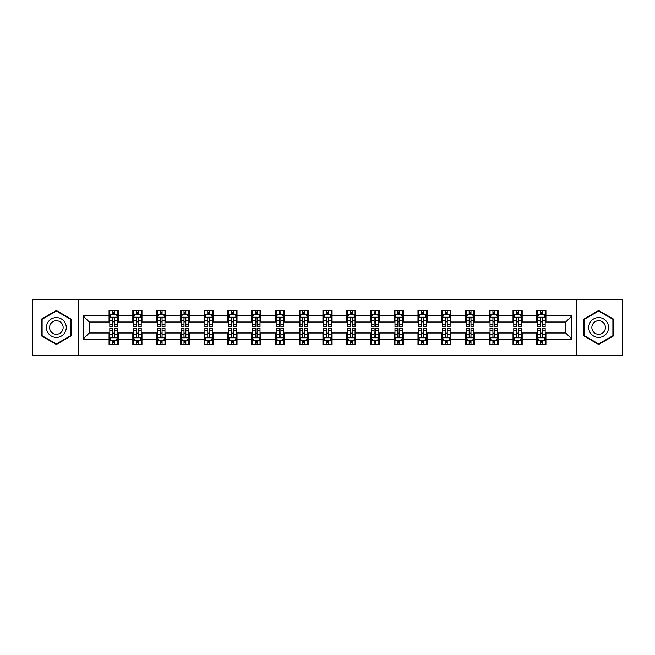 <?xml version="1.0" encoding="UTF-8"?>
<svg xmlns="http://www.w3.org/2000/svg" width="655" height="655" viewBox="0 0 655 655"><rect width="100%" height="100%" fill="white"/><g stroke="black" fill="none" stroke-linecap="round" stroke-linejoin="round"><path stroke-width="0.98" d="M576.858 355.681L622.25 355.681L622.25 299.319L576.858 299.319L576.858 355.681L78.141 355.681L78.141 299.319L32.75 299.319L32.75 355.681L78.141 355.681M576.858 299.319L78.141 299.319M545.934 315.923L545.934 310.364L536.797 310.364L536.797 315.923L522.174 315.923L522.174 310.364L513.029 310.364L513.029 315.923L498.406 315.923L498.406 310.364L489.269 310.364L489.269 315.923L474.646 315.923L474.646 310.364L465.508 310.364L465.508 315.923L450.886 315.923L450.886 310.364L441.74 310.364L441.74 315.923L427.117 315.923L427.117 310.364L417.98 310.364L417.98 315.923L403.357 315.923L403.357 310.364L394.22 310.364L394.22 315.923L379.597 315.923L379.597 310.364L370.46 310.364L370.46 315.923L355.829 315.923L355.829 310.364L346.691 310.364L346.691 315.923L332.069 315.923L332.069 310.364L322.931 310.364L322.931 315.923L308.308 315.923L308.308 310.364L299.171 310.364L299.171 315.923L284.54 315.923L284.54 310.364L275.403 310.364L275.403 315.923L260.78 315.923L260.78 310.364L251.643 310.364L251.643 315.923L237.02 315.923L237.02 310.364L227.883 310.364L227.883 315.923L213.26 315.923L213.26 310.364L204.114 310.364L204.114 315.923L189.492 315.923L189.492 310.364L180.354 310.364L180.354 315.923L165.731 315.923L165.731 310.364L156.594 310.364L156.594 315.923L141.971 315.923L141.971 310.364L132.826 310.364L132.826 315.923L118.203 315.923L118.203 310.364L109.066 310.364L109.066 315.923L83.169 315.923L83.169 339.077L89.26 332.986L109.066 332.986L109.066 344.636L118.203 344.636L118.203 332.986L132.826 332.986L132.826 344.636L141.971 344.636L141.971 332.986L156.594 332.986L156.594 344.636L165.731 344.636L165.731 332.986L180.354 332.986L180.354 344.636L189.492 344.636L189.492 332.986L204.114 332.986L204.114 344.636L213.26 344.636L213.26 332.986L227.883 332.986L227.883 344.636L237.02 344.636L237.02 332.986L251.643 332.986L251.643 344.636L260.78 344.636L260.78 332.986L275.403 332.986L275.403 344.636L284.54 344.636L284.54 332.986L299.171 332.986L299.171 344.636L308.308 344.636L308.308 332.986L322.931 332.986L322.931 344.636L332.069 344.636L332.069 332.986L346.691 332.986L346.691 344.636L355.829 344.636L355.829 332.986L370.46 332.986L370.46 344.636L379.597 344.636L379.597 332.986L394.22 332.986L394.22 344.636L403.357 344.636L403.357 332.986L417.98 332.986L417.98 344.636L427.117 344.636L427.117 332.986L441.74 332.986L441.74 344.636L450.886 344.636L450.886 332.986L465.508 332.986L465.508 344.636L474.646 344.636L474.646 332.986L489.269 332.986L489.269 344.636L498.406 344.636L498.406 332.986L513.029 332.986L513.029 344.636L522.174 344.636L522.174 332.986L536.797 332.986L536.797 344.636L545.934 344.636L545.934 332.986L565.74 332.986L565.74 322.014L545.934 322.014L545.934 315.923L571.831 315.923L571.831 339.077L545.934 339.077M536.797 339.077L522.174 339.077M513.029 339.077L498.406 339.077M489.269 339.077L474.646 339.077M465.508 339.077L450.886 339.077M441.74 339.077L427.117 339.077M417.98 339.077L403.357 339.077M394.22 339.077L379.597 339.077M370.46 339.077L355.829 339.077M346.691 339.077L332.069 339.077M322.931 339.077L308.308 339.077M299.171 339.077L284.54 339.077M275.403 339.077L260.78 339.077M251.643 339.077L237.02 339.077M227.883 339.077L213.26 339.077M204.114 339.077L189.492 339.077M180.354 339.077L165.731 339.077M156.594 339.077L141.971 339.077M132.826 339.077L118.203 339.077M109.066 339.077L83.169 339.077M536.797 315.923L536.797 322.014L522.174 322.014L522.174 315.923M513.029 315.923L513.029 322.014L498.406 322.014L498.406 315.923M489.269 315.923L489.269 322.014L474.646 322.014L474.646 315.923M465.508 315.923L465.508 322.014L450.886 322.014L450.886 315.923M441.74 315.923L441.74 322.014L427.117 322.014L427.117 315.923M417.98 315.923L417.98 322.014L403.357 322.014L403.357 315.923M394.22 315.923L394.22 322.014L379.597 322.014L379.597 315.923M370.46 315.923L370.46 322.014L355.829 322.014L355.829 315.923M346.691 315.923L346.691 322.014L332.069 322.014L332.069 315.923M322.931 315.923L322.931 322.014L308.308 322.014L308.308 315.923M299.171 315.923L299.171 322.014L284.54 322.014L284.54 315.923M275.403 315.923L275.403 322.014L260.78 322.014L260.78 315.923M251.643 315.923L251.643 322.014L237.02 322.014L237.02 315.923M227.883 315.923L227.883 322.014L213.26 322.014L213.26 315.923M204.114 315.923L204.114 322.014L189.492 322.014L189.492 315.923M180.354 315.923L180.354 322.014L165.731 322.014L165.731 315.923M156.594 315.923L156.594 322.014L141.971 322.014L141.971 315.923M132.826 315.923L132.826 322.014L118.203 322.014L118.203 315.923M109.066 315.923L109.066 322.014L89.26 322.014L83.169 315.923M89.26 322.014L89.26 332.986M571.831 339.077L565.74 332.986M565.74 322.014L571.831 315.923M109.066 314.171L109.827 314.171M112.717 314.171L114.551 314.171M117.441 314.171L118.203 314.171M109.066 321.867L109.827 321.867M112.717 321.867L114.551 321.867M117.441 321.867L118.203 321.867M109.066 333.133L109.827 333.133M112.717 333.133L114.551 333.133M117.441 333.133L118.203 333.133M109.066 340.829L109.827 340.829M112.717 340.829L114.551 340.829M117.441 340.829L118.203 340.829M132.826 333.133L133.587 333.133M136.486 333.133L138.311 333.133M141.21 333.133L141.971 333.133M132.826 340.829L133.587 340.829M136.486 340.829L138.311 340.829M141.21 340.829L141.971 340.829M132.826 314.171L133.587 314.171M136.486 314.171L138.311 314.171M141.21 314.171L141.971 314.171M132.826 321.867L133.587 321.867M136.486 321.867L138.311 321.867M141.21 321.867L141.971 321.867M156.594 333.133L157.356 333.133M160.246 333.133L162.072 333.133M164.97 333.133L165.731 333.133M156.594 340.829L157.356 340.829M160.246 340.829L162.072 340.829M164.97 340.829L165.731 340.829M156.594 314.171L157.356 314.171M160.246 314.171L162.072 314.171M164.97 314.171L165.731 314.171M156.594 321.867L157.356 321.867M160.246 321.867L162.072 321.867M164.97 321.867L165.731 321.867M180.354 333.133L181.116 333.133M184.006 333.133L185.84 333.133M188.73 333.133L189.492 333.133M180.354 340.829L181.116 340.829M184.006 340.829L185.84 340.829M188.73 340.829L189.492 340.829M180.354 314.171L181.116 314.171M184.006 314.171L185.84 314.171M188.73 314.171L189.492 314.171M180.354 321.867L181.116 321.867M184.006 321.867L185.84 321.867M188.73 321.867L189.492 321.867M204.114 333.133L204.876 333.133M207.774 333.133L209.6 333.133M212.49 333.133L213.26 333.133M204.114 340.829L204.876 340.829M207.774 340.829L209.6 340.829M212.49 340.829L213.26 340.829M204.114 314.171L204.876 314.171M207.774 314.171L209.6 314.171M212.49 314.171L213.26 314.171M204.114 321.867L204.876 321.867M207.774 321.867L209.6 321.867M212.49 321.867L213.26 321.867M227.883 333.133L228.644 333.133M231.534 333.133L233.36 333.133M236.258 333.133L237.02 333.133M227.883 340.829L228.644 340.829M231.534 340.829L233.36 340.829M236.258 340.829L237.02 340.829M227.883 314.171L228.644 314.171M231.534 314.171L233.36 314.171M236.258 314.171L237.02 314.171M227.883 321.867L228.644 321.867M231.534 321.867L233.36 321.867M236.258 321.867L237.02 321.867M251.643 333.133L252.404 333.133M255.294 333.133L257.128 333.133M260.019 333.133L260.78 333.133M251.643 340.829L252.404 340.829M255.294 340.829L257.128 340.829M260.019 340.829L260.78 340.829M251.643 314.171L252.404 314.171M255.294 314.171L257.128 314.171M260.019 314.171L260.78 314.171M251.643 321.867L252.404 321.867M255.294 321.867L257.128 321.867M260.019 321.867L260.78 321.867M275.403 333.133L276.164 333.133M279.063 333.133L280.889 333.133M283.779 333.133L284.54 333.133M275.403 340.829L276.164 340.829M279.063 340.829L280.889 340.829M283.779 340.829L284.54 340.829M275.403 314.171L276.164 314.171M279.063 314.171L280.889 314.171M283.779 314.171L284.54 314.171M275.403 321.867L276.164 321.867M279.063 321.867L280.889 321.867M283.779 321.867L284.54 321.867M299.171 333.133L299.933 333.133M302.823 333.133L304.649 333.133M307.547 333.133L308.308 333.133M299.171 340.829L299.933 340.829M302.823 340.829L304.649 340.829M307.547 340.829L308.308 340.829M299.171 314.171L299.933 314.171M302.823 314.171L304.649 314.171M307.547 314.171L308.308 314.171M299.171 321.867L299.933 321.867M302.823 321.867L304.649 321.867M307.547 321.867L308.308 321.867M322.931 333.133L323.693 333.133M326.583 333.133L328.417 333.133M331.307 333.133L332.069 333.133M322.931 340.829L323.693 340.829M326.583 340.829L328.417 340.829M331.307 340.829L332.069 340.829M322.931 314.171L323.693 314.171M326.583 314.171L328.417 314.171M331.307 314.171L332.069 314.171M322.931 321.867L323.693 321.867M326.583 321.867L328.417 321.867M331.307 321.867L332.069 321.867M346.691 333.133L347.453 333.133M350.351 333.133L352.177 333.133M355.067 333.133L355.829 333.133M346.691 340.829L347.453 340.829M350.351 340.829L352.177 340.829M355.067 340.829L355.829 340.829M346.691 314.171L347.453 314.171M350.351 314.171L352.177 314.171M355.067 314.171L355.829 314.171M346.691 321.867L347.453 321.867M350.351 321.867L352.177 321.867M355.067 321.867L355.829 321.867M370.46 333.133L371.221 333.133M374.111 333.133L375.937 333.133M378.836 333.133L379.597 333.133M370.46 340.829L371.221 340.829M374.111 340.829L375.937 340.829M378.836 340.829L379.597 340.829M370.46 314.171L371.221 314.171M374.111 314.171L375.937 314.171M378.836 314.171L379.597 314.171M370.46 321.867L371.221 321.867M374.111 321.867L375.937 321.867M378.836 321.867L379.597 321.867M394.22 333.133L394.981 333.133M397.872 333.133L399.706 333.133M402.596 333.133L403.357 333.133M394.22 340.829L394.981 340.829M397.872 340.829L399.706 340.829M402.596 340.829L403.357 340.829M394.22 314.171L394.981 314.171M397.872 314.171L399.706 314.171M402.596 314.171L403.357 314.171M394.22 321.867L394.981 321.867M397.872 321.867L399.706 321.867M402.596 321.867L403.357 321.867M417.98 333.133L418.741 333.133M421.64 333.133L423.466 333.133M426.356 333.133L427.117 333.133M417.98 340.829L418.741 340.829M421.64 340.829L423.466 340.829M426.356 340.829L427.117 340.829M417.98 314.171L418.741 314.171M421.64 314.171L423.466 314.171M426.356 314.171L427.117 314.171M417.98 321.867L418.741 321.867M421.64 321.867L423.466 321.867M426.356 321.867L427.117 321.867M441.74 333.133L442.51 333.133M445.4 333.133L447.226 333.133M450.124 333.133L450.886 333.133M441.74 340.829L442.51 340.829M445.4 340.829L447.226 340.829M450.124 340.829L450.886 340.829M441.74 314.171L442.51 314.171M445.4 314.171L447.226 314.171M450.124 314.171L450.886 314.171M441.74 321.867L442.51 321.867M445.4 321.867L447.226 321.867M450.124 321.867L450.886 321.867M465.508 333.133L466.27 333.133M469.16 333.133L470.994 333.133M473.884 333.133L474.646 333.133M465.508 340.829L466.27 340.829M469.16 340.829L470.994 340.829M473.884 340.829L474.646 340.829M465.508 314.171L466.27 314.171M469.16 314.171L470.994 314.171M473.884 314.171L474.646 314.171M465.508 321.867L466.27 321.867M469.16 321.867L470.994 321.867M473.884 321.867L474.646 321.867M489.269 333.133L490.03 333.133M492.928 333.133L494.754 333.133M497.644 333.133L498.406 333.133M489.269 340.829L490.03 340.829M492.928 340.829L494.754 340.829M497.644 340.829L498.406 340.829M489.269 314.171L490.03 314.171M492.928 314.171L494.754 314.171M497.644 314.171L498.406 314.171M489.269 321.867L490.03 321.867M492.928 321.867L494.754 321.867M497.644 321.867L498.406 321.867M513.029 333.133L513.79 333.133M516.689 333.133L518.514 333.133M521.413 333.133L522.174 333.133M513.029 340.829L513.79 340.829M516.689 340.829L518.514 340.829M521.413 340.829L522.174 340.829M513.029 314.171L513.79 314.171M516.689 314.171L518.514 314.171M521.413 314.171L522.174 314.171M513.029 321.867L513.79 321.867M516.689 321.867L518.514 321.867M521.413 321.867L522.174 321.867M536.797 333.133L537.558 333.133M540.449 333.133L542.283 333.133M545.173 333.133L545.934 333.133M536.797 340.829L537.558 340.829M540.449 340.829L542.283 340.829M545.173 340.829L545.934 340.829M536.797 314.171L537.558 314.171M540.449 314.171L542.283 314.171M545.173 314.171L545.934 314.171M536.797 321.867L537.558 321.867M540.449 321.867L542.283 321.867M545.173 321.867L545.934 321.867M56.363 344.473L71.059 335.99L71.059 319.01L56.363 310.527L41.658 319.01L41.658 335.99L56.363 344.473M613.342 319.01L598.637 310.527L583.941 319.01L583.941 335.99L598.637 344.473L613.342 335.99L613.342 319.01M114.551 312.345L112.717 312.345M117.441 324.675L114.551 324.675L114.551 326.583L117.441 326.583L117.441 317.29L115.919 314.244L111.35 314.244L109.827 317.29L109.827 326.583L112.717 326.583L112.717 324.675L109.827 324.675M109.827 317.29L109.827 310.364M117.441 317.29L117.441 310.364M112.717 314.244L112.717 310.364M114.551 310.364L114.551 314.244M114.551 324.675L114.551 318.436C113.937 317.266 113.331 317.266 112.717 318.436L112.717 324.675M112.717 342.655L114.551 342.655M109.827 330.325L112.717 330.325L112.717 328.417L109.827 328.417L109.827 337.71L111.35 340.756L115.919 340.756L117.441 337.71L117.441 328.417L114.551 328.417L114.551 330.325L117.441 330.325M117.441 337.71L117.441 344.636M109.827 337.71L109.827 344.636M114.551 340.756L114.551 344.636M112.717 344.636L112.717 340.756M112.717 330.325L112.717 336.564C113.331 337.734 113.937 337.734 114.551 336.564L114.551 330.325M64.935 332.453A9.899 9.899 0 0 0 61.308 318.928A9.899 9.899 0 0 0 47.782 322.547A9.899 9.899 0 0 0 51.409 336.072A9.899 9.899 0 0 0 64.935 332.453M62.233 330.89A6.779 6.779 0 0 0 59.752 321.63A6.779 6.779 0 0 0 50.492 324.11A6.779 6.779 0 0 0 52.973 333.37A6.779 6.779 0 0 0 62.233 330.89M42.116 335.72L42.116 319.28L56.363 311.051L70.601 319.28L70.601 335.72L56.363 343.949L42.116 335.72M598.637 317.601A9.899 9.899 0 0 0 588.739 327.5A9.899 9.899 0 0 0 598.637 337.399A9.899 9.899 0 0 0 608.544 327.5A9.899 9.899 0 0 0 598.637 317.601M598.637 320.721A6.779 6.779 0 0 0 591.858 327.5A6.779 6.779 0 0 0 598.637 334.279A6.779 6.779 0 0 0 605.417 327.5A6.779 6.779 0 0 0 598.637 320.721M612.883 335.72L598.637 343.949L584.399 335.72L584.399 319.28L598.637 311.051L612.883 319.28L612.883 335.72M138.311 312.345L136.486 312.345M141.21 324.675L138.311 324.675L138.311 326.583L141.21 326.583L141.21 317.29L139.679 314.244L135.11 314.244L133.587 317.29L133.587 326.583L136.486 326.583L136.486 324.675L133.587 324.675M133.587 317.29L133.587 310.364M141.21 317.29L141.21 310.364M136.486 314.244L136.486 310.364M138.311 310.364L138.311 314.244M138.311 324.675L138.311 318.436C137.706 317.266 137.091 317.266 136.486 318.436L136.486 324.675M162.072 312.345L160.246 312.345M164.97 324.675L162.072 324.675L162.072 326.583L164.97 326.583L164.97 317.29L163.447 314.244L158.878 314.244L157.356 317.29L157.356 326.583L160.246 326.583L160.246 324.675L157.356 324.675M157.356 317.29L157.356 310.364M164.97 317.29L164.97 310.364M160.246 314.244L160.246 310.364M162.072 310.364L162.072 314.244M162.072 324.675L162.072 318.436C161.466 317.266 160.86 317.266 160.246 318.436L160.246 324.675M136.486 342.655L138.311 342.655M133.587 330.325L136.486 330.325L136.486 328.417L133.587 328.417L133.587 337.71L135.11 340.756L139.679 340.756L141.21 337.71L141.21 328.417L138.311 328.417L138.311 330.325L141.21 330.325M141.21 337.71L141.21 344.636M133.587 337.71L133.587 344.636M138.311 340.756L138.311 344.636M136.486 344.636L136.486 340.756M136.486 330.325L136.486 336.564C137.091 337.734 137.706 337.734 138.311 336.564L138.311 330.325M160.246 342.655L162.072 342.655M157.356 330.325L160.246 330.325L160.246 328.417L157.356 328.417L157.356 337.71L158.878 340.756L163.447 340.756L164.97 337.71L164.97 328.417L162.072 328.417L162.072 330.325L164.97 330.325M164.97 337.71L164.97 344.636M157.356 337.71L157.356 344.636M162.072 340.756L162.072 344.636M160.246 344.636L160.246 340.756M160.246 330.325L160.246 336.564C160.852 337.734 161.466 337.734 162.072 336.564L162.072 330.325M185.84 312.345L184.006 312.345M188.73 324.675L185.84 324.675L185.84 326.583L188.73 326.583L188.73 317.29L187.207 314.244L182.639 314.244L181.116 317.29L181.116 326.583L184.006 326.583L184.006 324.675L181.116 324.675M181.116 317.29L181.116 310.364M188.73 317.29L188.73 310.364M184.006 314.244L184.006 310.364M185.84 310.364L185.84 314.244M185.84 324.675L185.84 318.436C185.226 317.266 184.62 317.266 184.006 318.436L184.006 324.675M209.6 312.345L207.774 312.345M212.49 324.675L209.6 324.675L209.6 326.583L212.49 326.583L212.49 317.29L210.967 314.244L206.399 314.244L204.876 317.29L204.876 326.583L207.774 326.583L207.774 324.675L204.876 324.675M204.876 317.29L204.876 310.364M212.49 317.29L212.49 310.364M207.774 314.244L207.774 310.364M209.6 310.364L209.6 314.244M209.6 324.675L209.6 318.436C208.994 317.266 208.38 317.266 207.774 318.436L207.774 324.675M233.36 312.345L231.534 312.345M236.258 324.675L233.36 324.675L233.36 326.583L236.258 326.583L236.258 317.29L234.736 314.244L230.167 314.244L228.644 317.29L228.644 326.583L231.534 326.583L231.534 324.675L228.644 324.675M228.644 317.29L228.644 310.364M236.258 317.29L236.258 310.364M231.534 314.244L231.534 310.364M233.36 310.364L233.36 314.244M233.36 324.675L233.36 318.436C232.754 317.266 232.148 317.266 231.534 318.436L231.534 324.675M184.006 342.655L185.84 342.655M181.116 330.325L184.006 330.325L184.006 328.417L181.116 328.417L181.116 337.71L182.639 340.756L187.207 340.756L188.73 337.71L188.73 328.417L185.84 328.417L185.84 330.325L188.73 330.325M188.73 337.71L188.73 344.636M181.116 337.71L181.116 344.636M185.84 340.756L185.84 344.636M184.006 344.636L184.006 340.756M184.006 330.325L184.006 336.564C184.62 337.734 185.226 337.734 185.84 336.564L185.84 330.325M207.774 342.655L209.6 342.655M204.876 330.325L207.774 330.325L207.774 328.417L204.876 328.417L204.876 337.71L206.399 340.756L210.967 340.756L212.49 337.71L212.49 328.417L209.6 328.417L209.6 330.325L212.49 330.325M212.49 337.71L212.49 344.636M204.876 337.71L204.876 344.636M209.6 340.756L209.6 344.636M207.774 344.636L207.774 340.756M207.774 330.325L207.774 336.564C208.38 337.734 208.986 337.734 209.6 336.564L209.6 330.325M231.534 342.655L233.36 342.655M228.644 330.325L231.534 330.325L231.534 328.417L228.644 328.417L228.644 337.71L230.167 340.756L234.736 340.756L236.258 337.71L236.258 328.417L233.36 328.417L233.36 330.325L236.258 330.325M236.258 337.71L236.258 344.636M228.644 337.71L228.644 344.636M233.36 340.756L233.36 344.636M231.534 344.636L231.534 340.756M231.534 330.325L231.534 336.564C232.14 337.734 232.754 337.734 233.36 336.564L233.36 330.325M255.294 342.655L257.128 342.655M252.404 330.325L255.294 330.325L255.294 328.417L252.404 328.417L252.404 337.71L253.927 340.756L258.496 340.756L260.019 337.71L260.019 328.417L257.128 328.417L257.128 330.325L260.019 330.325M260.019 337.71L260.019 344.636M252.404 337.71L252.404 344.636M257.128 340.756L257.128 344.636M255.294 344.636L255.294 340.756M255.294 330.325L255.294 336.564C255.909 337.734 256.514 337.734 257.128 336.564L257.128 330.325M279.063 342.655L280.889 342.655M276.164 330.325L279.063 330.325L279.063 328.417L276.164 328.417L276.164 337.71L277.687 340.756L282.256 340.756L283.779 337.71L283.779 328.417L280.889 328.417L280.889 330.325L283.779 330.325M283.779 337.71L283.779 344.636M276.164 337.71L276.164 344.636M280.889 340.756L280.889 344.636M279.063 344.636L279.063 340.756M279.063 330.325L279.063 336.564C279.669 337.734 280.274 337.734 280.889 336.564L280.889 330.325M302.823 342.655L304.649 342.655M299.933 330.325L302.823 330.325L302.823 328.417L299.933 328.417L299.933 337.71L301.456 340.756L306.024 340.756L307.547 337.71L307.547 328.417L304.649 328.417L304.649 330.325L307.547 330.325M307.547 337.71L307.547 344.636M299.933 337.71L299.933 344.636M304.649 340.756L304.649 344.636M302.823 344.636L302.823 340.756M302.823 330.325L302.823 336.564C303.429 337.734 304.043 337.734 304.649 336.564L304.649 330.325M326.583 342.655L328.417 342.655M323.693 330.325L326.583 330.325L326.583 328.417L323.693 328.417L323.693 337.71L325.216 340.756L329.784 340.756L331.307 337.71L331.307 328.417L328.417 328.417L328.417 330.325L331.307 330.325M331.307 337.71L331.307 344.636M323.693 337.71L323.693 344.636M328.417 340.756L328.417 344.636M326.583 344.636L326.583 340.756M326.583 330.325L326.583 336.564C327.197 337.734 327.803 337.734 328.417 336.564L328.417 330.325M350.351 342.655L352.177 342.655M347.453 330.325L350.351 330.325L350.351 328.417L347.453 328.417L347.453 337.71L348.976 340.756L353.544 340.756L355.067 337.71L355.067 328.417L352.177 328.417L352.177 330.325L355.067 330.325M355.067 337.71L355.067 344.636M347.453 337.71L347.453 344.636M352.177 340.756L352.177 344.636M350.351 344.636L350.351 340.756M350.351 330.325L350.351 336.564C350.957 337.734 351.563 337.734 352.177 336.564L352.177 330.325M374.111 342.655L375.937 342.655M371.221 330.325L374.111 330.325L374.111 328.417L371.221 328.417L371.221 337.71L372.744 340.756L377.313 340.756L378.836 337.71L378.836 328.417L375.937 328.417L375.937 330.325L378.836 330.325M378.836 337.71L378.836 344.636M371.221 337.71L371.221 344.636M375.937 340.756L375.937 344.636M374.111 344.636L374.111 340.756M374.111 330.325L374.111 336.564C374.717 337.734 375.331 337.734 375.937 336.564L375.937 330.325M397.872 342.655L399.706 342.655M394.981 330.325L397.872 330.325L397.872 328.417L394.981 328.417L394.981 337.71L396.504 340.756L401.073 340.756L402.596 337.71L402.596 328.417L399.706 328.417L399.706 330.325L402.596 330.325M402.596 337.71L402.596 344.636M394.981 337.71L394.981 344.636M399.706 340.756L399.706 344.636M397.872 344.636L397.872 340.756M397.872 330.325L397.872 336.564C398.486 337.734 399.091 337.734 399.706 336.564L399.706 330.325M421.64 342.655L423.466 342.655M418.741 330.325L421.64 330.325L421.64 328.417L418.741 328.417L418.741 337.71L420.264 340.756L424.833 340.756L426.356 337.71L426.356 328.417L423.466 328.417L423.466 330.325L426.356 330.325M426.356 337.71L426.356 344.636M418.741 337.71L418.741 344.636M423.466 340.756L423.466 344.636M421.64 344.636L421.64 340.756M421.64 330.325L421.64 336.564C422.246 337.734 422.852 337.734 423.466 336.564L423.466 330.325M445.4 342.655L447.226 342.655M442.51 330.325L445.4 330.325L445.4 328.417L442.51 328.417L442.51 337.71L444.033 340.756L448.601 340.756L450.124 337.71L450.124 328.417L447.226 328.417L447.226 330.325L450.124 330.325M450.124 337.71L450.124 344.636M442.51 337.71L442.51 344.636M447.226 340.756L447.226 344.636M445.4 344.636L445.4 340.756M445.4 330.325L445.4 336.564C446.006 337.734 446.62 337.734 447.226 336.564L447.226 330.325M469.16 342.655L470.994 342.655M466.27 330.325L469.16 330.325L469.16 328.417L466.27 328.417L466.27 337.71L467.793 340.756L472.361 340.756L473.884 337.71L473.884 328.417L470.994 328.417L470.994 330.325L473.884 330.325M473.884 337.71L473.884 344.636M466.27 337.71L466.27 344.636M470.994 340.756L470.994 344.636M469.16 344.636L469.16 340.756M469.16 330.325L469.16 336.564C469.774 337.734 470.38 337.734 470.994 336.564L470.994 330.325M492.928 342.655L494.754 342.655M490.03 330.325L492.928 330.325L492.928 328.417L490.03 328.417L490.03 337.71L491.553 340.756L496.122 340.756L497.644 337.71L497.644 328.417L494.754 328.417L494.754 330.325L497.644 330.325M497.644 337.71L497.644 344.636M490.03 337.71L490.03 344.636M494.754 340.756L494.754 344.636M492.928 344.636L492.928 340.756M492.928 330.325L492.928 336.564C493.534 337.734 494.14 337.734 494.754 336.564L494.754 330.325M257.128 312.345L255.294 312.345M260.019 324.675L257.128 324.675L257.128 326.583L260.019 326.583L260.019 317.29L258.496 314.244L253.927 314.244L252.404 317.29L252.404 326.583L255.294 326.583L255.294 324.675L252.404 324.675M252.404 317.29L252.404 310.364M260.019 317.29L260.019 310.364M255.294 314.244L255.294 310.364M257.128 310.364L257.128 314.244M257.128 324.675L257.128 318.436C256.514 317.266 255.909 317.266 255.294 318.436L255.294 324.675M280.889 312.345L279.063 312.345M283.779 324.675L280.889 324.675L280.889 326.583L283.779 326.583L283.779 317.29L282.256 314.244L277.687 314.244L276.164 317.29L276.164 326.583L279.063 326.583L279.063 324.675L276.164 324.675M276.164 317.29L276.164 310.364M283.779 317.29L283.779 310.364M279.063 314.244L279.063 310.364M280.889 310.364L280.889 314.244M280.889 324.675L280.889 318.436C280.283 317.266 279.669 317.266 279.063 318.436L279.063 324.675M304.649 312.345L302.823 312.345M307.547 324.675L304.649 324.675L304.649 326.583L307.547 326.583L307.547 317.29L306.024 314.244L301.456 314.244L299.933 317.29L299.933 326.583L302.823 326.583L302.823 324.675L299.933 324.675M299.933 317.29L299.933 310.364M307.547 317.29L307.547 310.364M302.823 314.244L302.823 310.364M304.649 310.364L304.649 314.244M304.649 324.675L304.649 318.436C304.043 317.266 303.437 317.266 302.823 318.436L302.823 324.675M328.417 312.345L326.583 312.345M331.307 324.675L328.417 324.675L328.417 326.583L331.307 326.583L331.307 317.29L329.784 314.244L325.216 314.244L323.693 317.29L323.693 326.583L326.583 326.583L326.583 324.675L323.693 324.675M323.693 317.29L323.693 310.364M331.307 317.29L331.307 310.364M326.583 314.244L326.583 310.364M328.417 310.364L328.417 314.244M328.417 324.675L328.417 318.436C327.803 317.266 327.197 317.266 326.583 318.436L326.583 324.675M352.177 312.345L350.351 312.345M355.067 324.675L352.177 324.675L352.177 326.583L355.067 326.583L355.067 317.29L353.544 314.244L348.976 314.244L347.453 317.29L347.453 326.583L350.351 326.583L350.351 324.675L347.453 324.675M347.453 317.29L347.453 310.364M355.067 317.29L355.067 310.364M350.351 314.244L350.351 310.364M352.177 310.364L352.177 314.244M352.177 324.675L352.177 318.436C351.571 317.266 350.957 317.266 350.351 318.436L350.351 324.675M375.937 312.345L374.111 312.345M378.836 324.675L375.937 324.675L375.937 326.583L378.836 326.583L378.836 317.29L377.313 314.244L372.744 314.244L371.221 317.29L371.221 326.583L374.111 326.583L374.111 324.675L371.221 324.675M371.221 317.29L371.221 310.364M378.836 317.29L378.836 310.364M374.111 314.244L374.111 310.364M375.937 310.364L375.937 314.244M375.937 324.675L375.937 318.436C375.331 317.266 374.726 317.266 374.111 318.436L374.111 324.675M399.706 312.345L397.872 312.345M402.596 324.675L399.706 324.675L399.706 326.583L402.596 326.583L402.596 317.29L401.073 314.244L396.504 314.244L394.981 317.29L394.981 326.583L397.872 326.583L397.872 324.675L394.981 324.675M394.981 317.29L394.981 310.364M402.596 317.29L402.596 310.364M397.872 314.244L397.872 310.364M399.706 310.364L399.706 314.244M399.706 324.675L399.706 318.436C399.091 317.266 398.486 317.266 397.872 318.436L397.872 324.675M423.466 312.345L421.64 312.345M426.356 324.675L423.466 324.675L423.466 326.583L426.356 326.583L426.356 317.29L424.833 314.244L420.264 314.244L418.741 317.29L418.741 326.583L421.64 326.583L421.64 324.675L418.741 324.675M418.741 317.29L418.741 310.364M426.356 317.29L426.356 310.364M421.64 314.244L421.64 310.364M423.466 310.364L423.466 314.244M423.466 324.675L423.466 318.436C422.86 317.266 422.246 317.266 421.64 318.436L421.64 324.675M447.226 312.345L445.4 312.345M450.124 324.675L447.226 324.675L447.226 326.583L450.124 326.583L450.124 317.29L448.601 314.244L444.033 314.244L442.51 317.29L442.51 326.583L445.4 326.583L445.4 324.675L442.51 324.675M442.51 317.29L442.51 310.364M450.124 317.29L450.124 310.364M445.4 314.244L445.4 310.364M447.226 310.364L447.226 314.244M447.226 324.675L447.226 318.436C446.62 317.266 446.014 317.266 445.4 318.436L445.4 324.675M470.994 312.345L469.16 312.345M473.884 324.675L470.994 324.675L470.994 326.583L473.884 326.583L473.884 317.29L472.361 314.244L467.793 314.244L466.27 317.29L466.27 326.583L469.16 326.583L469.16 324.675L466.27 324.675M466.27 317.29L466.27 310.364M473.884 317.29L473.884 310.364M469.16 314.244L469.16 310.364M470.994 310.364L470.994 314.244M470.994 324.675L470.994 318.436C470.38 317.266 469.774 317.266 469.16 318.436L469.16 324.675M494.754 312.345L492.928 312.345M497.644 324.675L494.754 324.675L494.754 326.583L497.644 326.583L497.644 317.29L496.122 314.244L491.553 314.244L490.03 317.29L490.03 326.583L492.928 326.583L492.928 324.675L490.03 324.675M490.03 317.29L490.03 310.364M497.644 317.29L497.644 310.364M492.928 314.244L492.928 310.364M494.754 310.364L494.754 314.244M494.754 324.675L494.754 318.436C494.148 317.266 493.534 317.266 492.928 318.436L492.928 324.675M518.514 312.345L516.689 312.345M521.413 324.675L518.514 324.675L518.514 326.583L521.413 326.583L521.413 317.29L519.89 314.244L515.321 314.244L513.79 317.29L513.79 326.583L516.689 326.583L516.689 324.675L513.79 324.675M513.79 317.29L513.79 310.364M521.413 317.29L521.413 310.364M516.689 314.244L516.689 310.364M518.514 310.364L518.514 314.244M518.514 324.675L518.514 318.436C517.908 317.266 517.294 317.266 516.689 318.436L516.689 324.675M516.689 342.655L518.514 342.655M513.79 330.325L516.689 330.325L516.689 328.417L513.79 328.417L513.79 337.71L515.321 340.756L519.89 340.756L521.413 337.71L521.413 328.417L518.514 328.417L518.514 330.325L521.413 330.325M521.413 337.71L521.413 344.636M513.79 337.71L513.79 344.636M518.514 340.756L518.514 344.636M516.689 344.636L516.689 340.756M516.689 330.325L516.689 336.564C517.294 337.734 517.908 337.734 518.514 336.564L518.514 330.325M542.283 312.345L540.449 312.345M545.173 324.675L542.283 324.675L542.283 326.583L545.173 326.583L545.173 317.29L543.65 314.244L539.081 314.244L537.558 317.29L537.558 326.583L540.449 326.583L540.449 324.675L537.558 324.675M537.558 317.29L537.558 310.364M545.173 317.29L545.173 310.364M540.449 314.244L540.449 310.364M542.283 310.364L542.283 314.244M542.283 324.675L542.283 318.436C541.669 317.266 541.063 317.266 540.449 318.436L540.449 324.675M540.449 342.655L542.283 342.655M537.558 330.325L540.449 330.325L540.449 328.417L537.558 328.417L537.558 337.71L539.081 340.756L543.65 340.756L545.173 337.71L545.173 328.417L542.283 328.417L542.283 330.325L545.173 330.325M545.173 337.71L545.173 344.636M537.558 337.71L537.558 344.636M542.283 340.756L542.283 344.636M540.449 344.636L540.449 340.756M540.449 330.325L540.449 336.564C541.063 337.734 541.669 337.734 542.283 336.564L542.283 330.325M117.409 317.216L109.868 317.216M109.827 314.433L111.26 314.433M116.009 314.433L117.441 314.433M112.717 320.59L109.827 320.59M117.441 320.59L114.551 320.59M114.551 313.311L112.717 313.311M109.868 337.784L117.409 337.784M117.441 340.567L116.009 340.567M111.26 340.567L109.827 340.567M114.551 334.41L117.441 334.41M109.827 334.41L112.717 334.41M112.717 341.689L114.551 341.689M141.169 317.216L133.628 317.216M133.587 314.433L135.02 314.433M139.777 314.433L141.21 314.433M136.486 320.59L133.587 320.59M141.21 320.59L138.311 320.59M138.311 313.311L136.486 313.311M164.929 317.216L157.388 317.216M157.356 314.433L158.78 314.433M163.537 314.433L164.97 314.433M160.246 320.59L157.356 320.59M164.97 320.59L162.072 320.59M162.072 313.311L160.246 313.311M133.628 337.784L141.169 337.784M141.21 340.567L139.777 340.567M135.02 340.567L133.587 340.567M138.311 334.41L141.21 334.41M133.587 334.41L136.486 334.41M136.486 341.689L138.311 341.689M157.388 337.784L164.929 337.784M164.97 340.567L163.537 340.567M158.78 340.567L157.356 340.567M162.072 334.41L164.97 334.41M157.356 334.41L160.246 334.41M160.246 341.689L162.072 341.689M188.697 317.216L181.157 317.216M181.116 314.433L182.548 314.433M187.297 314.433L188.73 314.433M184.006 320.59L181.116 320.59M188.73 320.59L185.84 320.59M185.84 313.311L184.006 313.311M212.457 317.216L204.917 317.216M204.876 314.433L206.309 314.433M211.066 314.433L212.49 314.433M207.774 320.59L204.876 320.59M212.49 320.59L209.6 320.59M209.6 313.311L207.774 313.311M236.218 317.216L228.677 317.216M228.644 314.433L230.069 314.433M234.826 314.433L236.258 314.433M231.534 320.59L228.644 320.59M236.258 320.59L233.36 320.59M233.36 313.311L231.534 313.311M181.157 337.784L188.697 337.784M188.73 340.567L187.297 340.567M182.548 340.567L181.116 340.567M185.84 334.41L188.73 334.41M181.116 334.41L184.006 334.41M184.006 341.689L185.84 341.689M204.917 337.784L212.457 337.784M212.49 340.567L211.066 340.567M206.309 340.567L204.876 340.567M209.6 334.41L212.49 334.41M204.876 334.41L207.774 334.41M207.774 341.689L209.6 341.689M228.677 337.784L236.218 337.784M236.258 340.567L234.826 340.567M230.069 340.567L228.644 340.567M233.36 334.41L236.258 334.41M228.644 334.41L231.534 334.41M231.534 341.689L233.36 341.689M252.445 337.784L259.978 337.784M260.019 340.567L258.586 340.567M253.837 340.567L252.404 340.567M257.128 334.41L260.019 334.41M252.404 334.41L255.294 334.41M255.294 341.689L257.128 341.689M276.205 337.784L283.746 337.784M283.779 340.567L282.354 340.567M277.597 340.567L276.164 340.567M280.889 334.41L283.779 334.41M276.164 334.41L279.063 334.41M279.063 341.689L280.889 341.689M299.965 337.784L307.506 337.784M307.547 340.567L306.114 340.567M301.357 340.567L299.933 340.567M304.649 334.41L307.547 334.41M299.933 334.41L302.823 334.41M302.823 341.689L304.649 341.689M323.734 337.784L331.266 337.784M331.307 340.567L329.874 340.567M325.126 340.567L323.693 340.567M328.417 334.41L331.307 334.41M323.693 334.41L326.583 334.41M326.583 341.689L328.417 341.689M347.494 337.784L355.035 337.784M355.067 340.567L353.643 340.567M348.886 340.567L347.453 340.567M352.177 334.41L355.067 334.41M347.453 334.41L350.351 334.41M350.351 341.689L352.177 341.689M371.254 337.784L378.795 337.784M378.836 340.567L377.403 340.567M372.646 340.567L371.221 340.567M375.937 334.41L378.836 334.41M371.221 334.41L374.111 334.41M374.111 341.689L375.937 341.689M395.022 337.784L402.555 337.784M402.596 340.567L401.163 340.567M396.414 340.567L394.981 340.567M399.706 334.41L402.596 334.41M394.981 334.41L397.872 334.41M397.872 341.689L399.706 341.689M418.782 337.784L426.323 337.784M426.356 340.567L424.931 340.567M420.174 340.567L418.741 340.567M423.466 334.41L426.356 334.41M418.741 334.41L421.64 334.41M421.64 341.689L423.466 341.689M442.543 337.784L450.083 337.784M450.124 340.567L448.691 340.567M443.934 340.567L442.51 340.567M447.226 334.41L450.124 334.41M442.51 334.41L445.4 334.41M445.4 341.689L447.226 341.689M466.303 337.784L473.843 337.784M473.884 340.567L472.451 340.567M467.703 340.567L466.27 340.567M470.994 334.41L473.884 334.41M466.27 334.41L469.16 334.41M469.16 341.689L470.994 341.689M490.071 337.784L497.612 337.784M497.644 340.567L496.22 340.567M491.463 340.567L490.03 340.567M494.754 334.41L497.644 334.41M490.03 334.41L492.928 334.41M492.928 341.689L494.754 341.689M259.978 317.216L252.445 317.216M252.404 314.433L253.837 314.433M258.586 314.433L260.019 314.433M255.294 320.59L252.404 320.59M260.019 320.59L257.128 320.59M257.128 313.311L255.294 313.311M283.746 317.216L276.205 317.216M276.164 314.433L277.597 314.433M282.354 314.433L283.779 314.433M279.063 320.59L276.164 320.59M283.779 320.59L280.889 320.59M280.889 313.311L279.063 313.311M307.506 317.216L299.965 317.216M299.933 314.433L301.357 314.433M306.114 314.433L307.547 314.433M302.823 320.59L299.933 320.59M307.547 320.59L304.649 320.59M304.649 313.311L302.823 313.311M331.266 317.216L323.734 317.216M323.693 314.433L325.126 314.433M329.874 314.433L331.307 314.433M326.583 320.59L323.693 320.59M331.307 320.59L328.417 320.59M328.417 313.311L326.583 313.311M355.035 317.216L347.494 317.216M347.453 314.433L348.886 314.433M353.643 314.433L355.067 314.433M350.351 320.59L347.453 320.59M355.067 320.59L352.177 320.59M352.177 313.311L350.351 313.311M378.795 317.216L371.254 317.216M371.221 314.433L372.646 314.433M377.403 314.433L378.836 314.433M374.111 320.59L371.221 320.59M378.836 320.59L375.937 320.59M375.937 313.311L374.111 313.311M402.555 317.216L395.022 317.216M394.981 314.433L396.414 314.433M401.163 314.433L402.596 314.433M397.872 320.59L394.981 320.59M402.596 320.59L399.706 320.59M399.706 313.311L397.872 313.311M426.323 317.216L418.782 317.216M418.741 314.433L420.174 314.433M424.931 314.433L426.356 314.433M421.64 320.59L418.741 320.59M426.356 320.59L423.466 320.59M423.466 313.311L421.64 313.311M450.083 317.216L442.543 317.216M442.51 314.433L443.934 314.433M448.691 314.433L450.124 314.433M445.4 320.59L442.51 320.59M450.124 320.59L447.226 320.59M447.226 313.311L445.4 313.311M473.843 317.216L466.303 317.216M466.27 314.433L467.703 314.433M472.451 314.433L473.884 314.433M469.16 320.59L466.27 320.59M473.884 320.59L470.994 320.59M470.994 313.311L469.16 313.311M497.612 317.216L490.071 317.216M490.03 314.433L491.463 314.433M496.22 314.433L497.644 314.433M492.928 320.59L490.03 320.59M497.644 320.59L494.754 320.59M494.754 313.311L492.928 313.311M521.372 317.216L513.831 317.216M513.79 314.433L515.223 314.433M519.98 314.433L521.413 314.433M516.689 320.59L513.79 320.59M521.413 320.59L518.514 320.59M518.514 313.311L516.689 313.311M513.831 337.784L521.372 337.784M521.413 340.567L519.98 340.567M515.223 340.567L513.79 340.567M518.514 334.41L521.413 334.41M513.79 334.41L516.689 334.41M516.689 341.689L518.514 341.689M545.132 317.216L537.591 317.216M537.558 314.433L538.991 314.433M543.74 314.433L545.173 314.433M540.449 320.59L537.558 320.59M545.173 320.59L542.283 320.59M542.283 313.311L540.449 313.311M537.591 337.784L545.132 337.784M545.173 340.567L543.74 340.567M538.991 340.567L537.558 340.567M542.283 334.41L545.173 334.41M537.558 334.41L540.449 334.41M540.449 341.689L542.283 341.689"/></g></svg>
